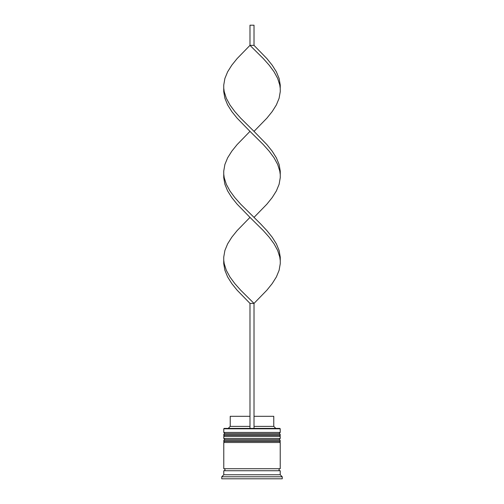 <?xml version="1.0" encoding="UTF-8"?>
<svg xmlns="http://www.w3.org/2000/svg" width="504" height="504" viewBox="0 0 504 504"><rect width="100%" height="100%" fill="white"/><g stroke="black" fill="none" stroke-linecap="round" stroke-linejoin="round"><path stroke-width="0.76" d="M280.224 434.851L223.776 434.851A1.21 1.21 0 0 1 224.986 433.642L223.776 432.432L280.224 432.432L279.014 433.642L224.986 433.642L279.014 433.642A1.21 1.21 0 0 1 280.224 434.851L280.224 435.254A1.21 1.21 0 0 1 279.014 436.464M224.986 436.464A1.21 1.21 0 0 1 223.776 435.254L280.224 435.254M223.776 434.851L223.776 435.254M280.224 440.899L223.776 440.899A1.21 1.21 0 0 1 224.986 439.69L223.776 438.48L280.224 438.48L279.014 439.69L224.986 439.69L279.014 439.69A1.21 1.21 0 0 1 280.224 440.899L280.224 441.302A1.21 1.21 0 0 1 279.014 442.512M224.986 442.512A1.21 1.21 0 0 1 223.776 441.302L280.224 441.302M223.776 440.899L223.776 441.302M223.978 470.736A1.008 1.008 0 0 0 224.986 469.728A1.008 1.008 0 0 0 223.978 468.72M280.022 470.736A1.008 1.008 0 0 1 279.014 469.728A1.008 1.008 0 0 1 280.022 468.72M223.776 428.803L224.179 428.4L279.821 428.4L280.224 428.803L223.776 428.803L223.776 432.432M223.776 474.768L223.776 470.736L280.224 470.736L280.224 474.768L223.776 474.768L221.76 476.784L221.76 478.8L282.24 478.8L282.24 476.784L221.76 476.784M280.224 474.768L282.24 476.784M280.224 428.803L280.224 432.432M280.224 438.48L280.224 436.464L223.776 436.464L223.776 438.48M280.224 442.512L223.776 442.512L223.776 468.72L280.224 468.72L280.224 442.512M254.016 416.304L273.773 416.304L273.773 426.384L275.789 428.4M273.773 426.384L254.016 426.384M249.984 426.384L230.227 426.384L228.211 428.4M249.984 416.304L230.227 416.304L230.227 426.384M254.016 428.4L254.016 303.408L249.984 303.408L237.101 290.172L231.777 283.557L227.625 276.942L224.897 270.327L223.738 263.705L223.738 257.09L224.897 250.475L227.625 243.86L231.777 237.239L237.101 230.624L249.984 217.394L237.101 204.158L231.777 197.543L227.625 190.928L224.897 184.306L223.738 177.692L223.738 171.077L224.897 164.462L227.625 157.84L231.777 151.225L237.101 144.61L249.984 131.374L237.101 118.144L231.777 111.529L227.625 104.908L224.897 98.293L223.738 91.678L223.738 85.063L224.897 78.441L227.625 71.826L231.777 65.211L237.101 58.596L249.984 45.36L254.016 45.36L266.899 58.596L272.223 65.211L276.375 71.826L279.103 78.441L280.262 85.063L280.224 88.37L279.777 85.063L277.673 78.441L274.082 71.826L269.205 65.211L263.334 58.596L249.984 45.36L249.984 25.2L254.016 25.2L254.016 45.36M249.984 428.4L249.984 303.408M223.776 260.398L224.223 263.705L226.328 270.327L229.918 276.942L234.795 283.557L240.666 290.172L254.016 303.408L266.899 290.172L272.223 283.557L276.375 276.942L279.103 270.327L280.262 263.705L280.262 257.09L279.103 250.475L276.375 243.86L272.223 237.239L266.899 230.624L260.713 224.009L240.666 204.158L234.795 197.543L229.918 190.928L226.328 184.306L224.223 177.692L223.776 174.384M280.224 260.398L279.777 257.09L277.673 250.475L274.082 243.86L269.205 237.239L263.334 230.624L249.984 217.394M254.016 217.394L266.899 204.158L272.223 197.543L276.375 190.928L279.103 184.306L280.262 177.692L280.262 171.077L279.103 164.462L276.375 157.84L272.223 151.225L266.899 144.61L254.016 131.374L266.899 118.144L272.223 111.529L276.375 104.908L279.103 98.293L280.262 91.678L280.224 88.37M254.016 131.374L240.666 118.144L234.795 111.529L229.918 104.908L226.328 98.293L224.223 91.678L223.776 88.37M280.224 174.384L279.777 171.077L277.673 164.462L274.082 157.84L269.205 151.225L263.334 144.61L249.984 131.374"/></g></svg>
